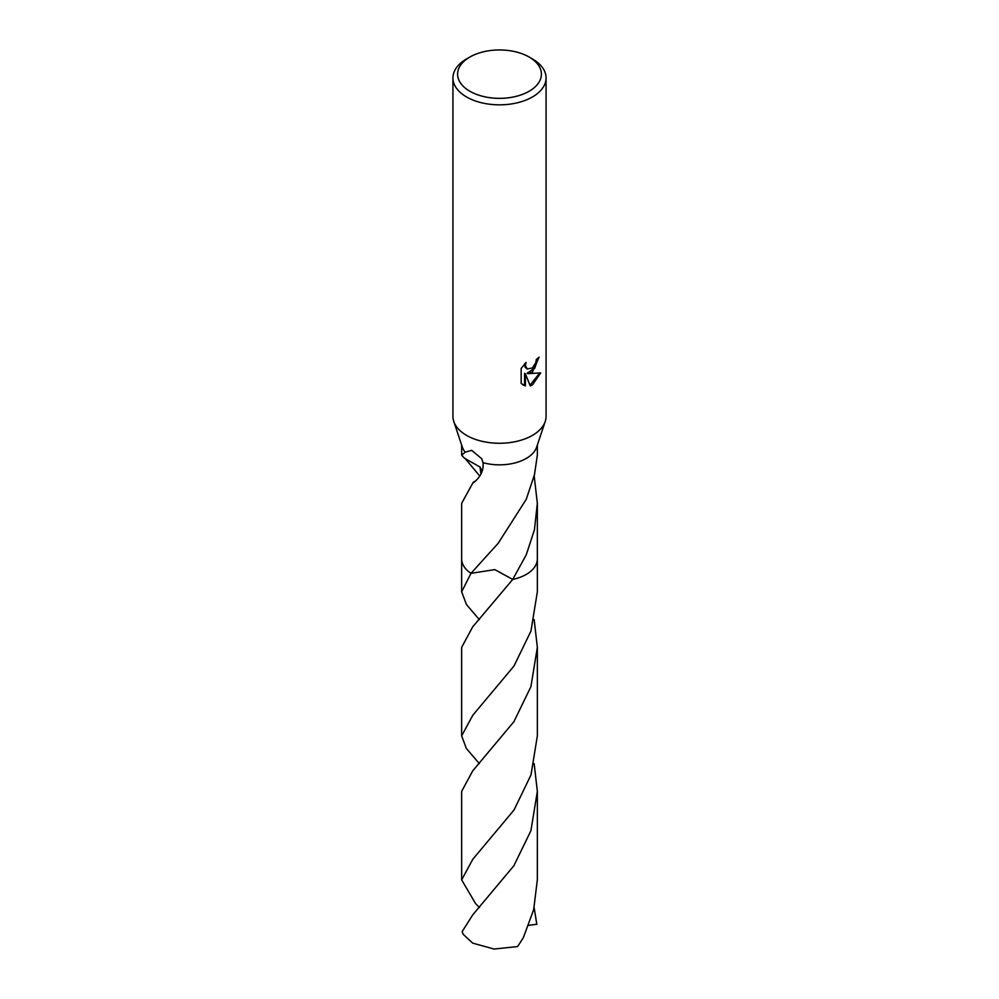 <?xml version="1.0" encoding="UTF-8"?>
<svg xmlns="http://www.w3.org/2000/svg" width="999" height="999" viewBox="0 0 999 999"><rect width="100%" height="100%" fill="white"/><g stroke="black" fill="none" stroke-linecap="round" stroke-linejoin="round"><path stroke-width="1.5" d="M532.43 372.015L527.971 373.688L540.734 372.877L532.43 384.952L530.244 385.876L525.412 373.826L525.412 385.976L521.166 383.479L521.153 368.481L526.061 362.412L525.399 365.397L527.197 368.956L532.43 367.982L535.801 362.612L536.288 359.49A46.566 26.886 0 0 0 539.123 357.13L532.43 372.015M529.133 57.043L532.43 58.941A46.566 26.886 180 0 1 546.066 77.947A46.566 26.886 180 0 1 532.43 96.965A46.566 26.886 180 0 1 481.68 102.797A46.566 26.886 180 0 1 452.934 77.947A46.566 26.886 180 0 1 466.57 58.941L469.867 57.043A41.908 24.201 180 0 1 529.133 57.043A41.908 24.201 180 0 1 529.133 91.259A41.908 24.201 180 0 1 469.867 91.259A41.908 24.201 180 0 1 469.867 57.043L466.57 58.941M546.066 77.947L546.066 416.383A46.566 26.886 180 0 1 545.229 421.466A46.566 26.886 180 0 1 532.43 435.389A46.566 26.886 180 0 1 485.851 442.082A46.566 26.886 180 0 1 453.771 421.466A46.566 26.886 180 0 1 452.934 416.383L452.934 77.947M534.153 475.624L537.337 503.334L537.337 558.965A37.837 21.841 180 0 1 526.261 574.413A37.837 21.841 180 0 1 512.724 579.432L494.83 569.617L470.979 573.339A37.85 21.853 180 0 1 461.663 558.591M479.32 619.617L466.421 604.482L461.65 591.845L470.991 573.326A37.837 21.841 180 0 1 461.663 558.965L461.663 503.334L473.151 482.367A37.837 21.841 180 0 0 473.613 482.629C480.706 476.96 483.841 470.304 482.992 462.649A37.837 21.841 180 0 0 526.261 458.441A37.837 21.841 180 0 0 536.65 447.127L545.229 421.466M461.65 591.845L461.65 558.978A37.85 21.853 180 0 0 470.966 573.339L498.176 543.294L526.261 499.3L534.215 475.374A37.837 21.841 0 0 0 534.415 475.087L537.337 455.232L537.337 445.079M537.337 503.334L534.453 529.707L526.261 554.795L512.724 579.445L472.739 626.798L461.65 647.352L461.65 735.888L472.739 715.321L513.961 666.071L530.944 631.106L537.35 591.845L537.35 558.978A37.85 21.853 180 0 1 512.737 579.445A37.85 21.853 180 0 0 526.261 574.425A37.85 21.853 180 0 0 537.337 558.591M479.795 476.061L465.022 458.354M481.481 473.089A25.225 14.56 0 0 0 480.019 467.045L464.585 458.266L461.663 455.232L465.184 452.197A37.837 21.841 180 0 1 462.35 447.127L453.771 421.466M465.184 452.197L471.665 450.337L481.705 458.716L482.992 462.649M538.236 357.942L534.827 368.107L527.135 373.214L527.971 373.688M526.81 368.681L525.037 367.045L524.637 363.873M522.752 384.815L524.575 385.489L524.575 373.339L525.412 373.826M529.982 385.214L539.635 373.139M524.575 385.489L525.412 385.976M480.032 467.033L480.931 474.188M475.874 480.681L473.151 482.367M472.739 914.847L462.175 931.58A37.837 21.841 180 0 0 463.399 934.527L472.739 943.143L494.08 949.05L517.594 946.565L523.339 937.649L533.653 909.702L537.337 879.894L537.35 791.395L530.906 830.718L513.848 865.783L472.739 914.847M534.153 763.648L537.35 791.395M534.14 907.654L536.825 924.387M479.47 907.529L475.661 903.72L461.663 879.894L472.739 859.34L514.023 810.014L531.006 774.887L537.35 735.888L537.35 647.352L530.894 686.725L513.886 721.715L472.739 770.841L461.65 791.395L461.663 879.894M534.153 619.592L537.35 647.352M536.825 924.212L528.721 925.349M479.333 763.623L466.358 748.438L461.65 735.888M461.663 455.232L461.663 445.079M527.21 368.956L526.373 368.469"/></g></svg>
